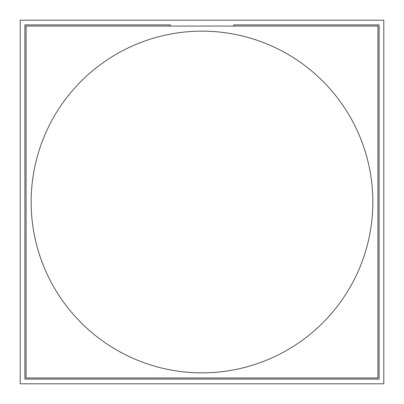 <?xml version="1.0" encoding="UTF-8"?>
<svg xmlns="http://www.w3.org/2000/svg" width="404" height="404" viewBox="0 0 404 404"><rect width="100%" height="100%" fill="white"/><g stroke="black" fill="none" stroke-linecap="round" stroke-linejoin="round"><path stroke-width="0.61" d="M26.063 377.937L26.063 26.063L377.937 26.063L377.937 377.937L26.063 377.937L26.063 119.897M158.6 26.063L240.708 26.063M202 31.148A170.852 170.852 0 0 1 372.852 202A170.852 170.852 0 0 1 202 372.852A170.852 170.852 0 0 1 31.148 202A170.852 170.852 0 0 1 202 31.148M170.331 26.063L170.331 24.891L24.891 24.891L24.891 379.109L379.109 379.109L379.109 24.891L233.669 24.891L233.669 26.063M20.2 383.8L20.2 20.2L383.8 20.2L383.8 383.8L20.2 383.8"/></g></svg>
